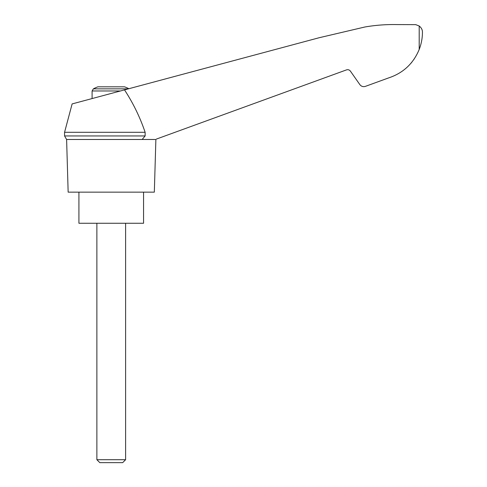 <?xml version="1.0" encoding="UTF-8"?>
<svg xmlns="http://www.w3.org/2000/svg" width="487" height="487" viewBox="0 0 487 487"><rect width="100%" height="100%" fill="white"/><g stroke="black" fill="none" stroke-linecap="round" stroke-linejoin="round"><path stroke-width="0.73" d="M64.564 132.3L64.564 135.94L145.132 135.94L145.132 132.3L64.564 132.3L72.125 103.92L319.028 37.767L364.988 26.974C375.605 25.154 386.294 24.356 397.063 24.581L415.734 24.642L419.197 25.988C421.413 27.771 422.491 29.859 422.436 32.239C422.442 38.071 421.358 43.812 419.197 49.467C413.305 63.663 403.053 73.172 388.443 77.975L365.408 86.363C363.162 87.021 361.311 86.436 359.85 84.61L350.397 71.114C349.374 69.83 348.077 69.422 346.507 69.885L156.37 139.087M145.132 132.3C140.031 117.251 133.152 103.11 124.508 89.888M155.286 139.483L66.609 139.483L68.15 192.146L154.33 192.146L155.877 139.483M128.86 88.719A38.303 38.303 0 0 0 124.569 86.82L97.911 86.82A38.303 38.303 0 0 0 93.37 88.853L92.092 90.972L120.459 90.972M410.718 63.541L411.917 62.099M413.95 59.377L414.267 58.909L413.95 59.377M388.443 77.975L373.876 83.277M145.132 135.94L142.149 139.483M78.924 192.146L78.924 223.265L143.555 223.265L143.555 192.146M96.876 459.71L99.817 462.65L122.669 462.65L125.603 459.71L96.876 459.71L96.876 223.265M128.361 88.853L93.37 88.853M419.197 25.988L419.197 49.467M64.564 135.94L66.609 139.483M125.603 459.71L125.603 223.265M92.092 98.569L92.092 90.972"/></g></svg>
